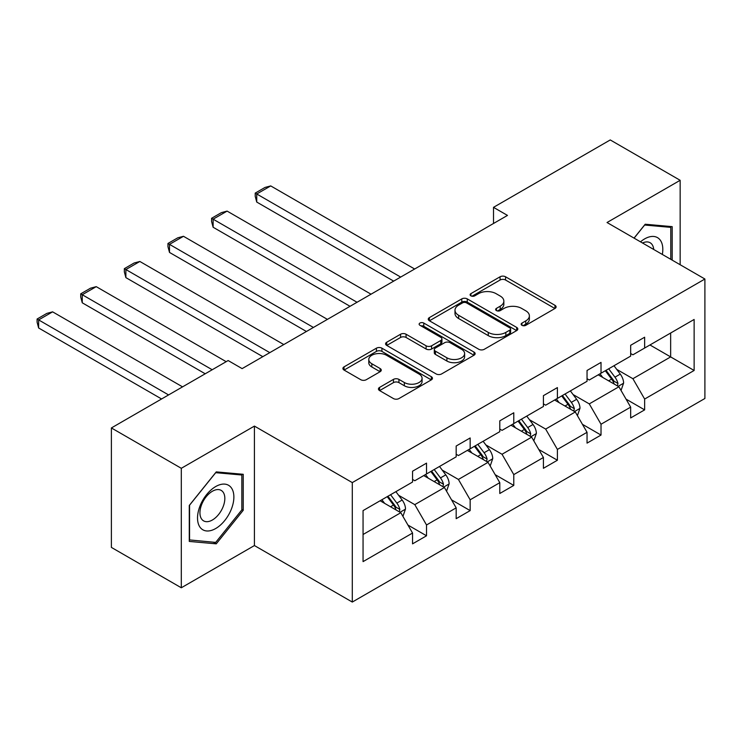 <?xml version="1.0" encoding="UTF-8"?>
<svg xmlns="http://www.w3.org/2000/svg" width="742" height="742" viewBox="0 0 742 742"><rect width="100%" height="100%" fill="white"/><g stroke="black" fill="none" stroke-linecap="round" stroke-linejoin="round"><path stroke-width="1.11" d="M521.96 325.321A2.718 1.567 0 0 0 525.809 325.321L554.97 308.477A3.886 2.245 0 0 0 556.11 306.9A3.886 2.245 0 0 0 554.97 305.314L505.562 276.785A3.886 2.245 0 0 0 500.071 276.785L470.91 293.628A2.718 1.567 0 0 0 470.113 294.732A2.718 1.567 0 0 0 470.91 295.845A2.718 1.567 0 0 0 474.759 295.845L478.525 293.665A12.419 7.17 0 0 1 496.092 293.665L500.21 296.039A12.419 7.17 0 0 1 503.846 301.113A12.419 7.17 0 0 1 500.21 306.186L496.435 308.366A2.718 1.567 0 0 0 495.647 309.47A2.718 1.567 0 0 0 496.435 310.583A2.718 1.567 0 0 0 500.284 310.583L504.059 308.403A12.419 7.17 0 0 1 521.617 308.403L525.735 310.777A12.419 7.17 0 0 1 529.38 315.851A12.419 7.17 0 0 1 525.735 320.924L521.96 323.104A2.718 1.567 0 0 0 521.172 324.208A2.718 1.567 0 0 0 521.96 325.321L521.96 323.104M379.579 387.398A3.886 2.245 0 0 0 378.448 388.984A3.886 2.245 0 0 0 379.579 390.57L393.445 398.565A3.886 2.245 0 0 0 398.936 398.565L431.325 379.867A3.886 2.245 0 0 0 432.456 378.281A3.886 2.245 0 0 0 431.325 376.704L381.917 348.174A3.886 2.245 0 0 0 376.426 348.174L344.038 366.873A3.886 2.245 0 0 0 342.906 368.459A3.886 2.245 0 0 0 344.038 370.045L360.779 379.709A3.886 2.245 0 0 0 366.27 379.709L380.136 371.705A3.886 2.245 0 0 0 381.267 370.128A3.886 2.245 0 0 0 380.136 368.542L371.825 363.747A10.379 5.992 0 0 1 368.783 359.508A10.379 5.992 0 0 1 375.202 353.971A10.379 5.992 0 0 1 386.517 355.27L419.035 374.042A10.379 5.992 0 0 1 422.077 378.281A10.379 5.992 0 0 1 415.668 383.827A10.379 5.992 0 0 1 404.353 382.52L398.936 379.394A3.886 2.245 0 0 0 393.445 379.394L379.579 387.398L379.579 390.57M254.423 426.093L181.298 468.304L111.393 427.948L111.393 547.411L181.298 587.775L254.423 545.556L352.292 602.059L352.292 482.597L254.423 426.093L254.423 545.556M680.154 264.727L680.154 180.297L607.03 222.517L704.9 279.02L352.292 482.597M680.154 180.297L610.249 139.941L493.504 207.343L493.504 223.481M111.393 427.948L228.137 360.547L242.124 368.616L507.482 215.412L493.504 207.343M478.803 349.287A3.886 2.245 0 0 0 484.294 349.287L516.682 330.589A3.886 2.245 0 0 0 517.814 329.003A3.886 2.245 0 0 0 516.682 327.417L467.274 298.896A3.886 2.245 0 0 0 461.784 298.896L429.395 317.595A3.886 2.245 0 0 0 428.264 319.181A3.886 2.245 0 0 0 429.395 320.767L478.803 349.287M421.02 325.905A2.718 1.567 0 0 1 423.775 326.285L423.775 323.058L473.999 352.06A3.886 2.245 0 0 1 475.14 353.646A3.886 2.245 0 0 1 473.999 355.233L441.611 373.931A3.886 2.245 0 0 1 436.12 373.931L386.721 345.401L386.721 342.238A3.886 2.245 0 0 0 385.58 343.815A3.886 2.245 0 0 0 386.721 345.401M386.721 342.238L400.578 334.234A3.886 2.245 0 0 1 406.069 334.234L426.103 345.8A3.886 2.245 0 0 0 431.594 345.8L440.785 340.495A3.886 2.245 0 0 0 441.926 338.909A3.886 2.245 0 0 0 440.785 337.322L419.926 325.274A2.718 1.567 0 0 1 419.137 324.171A2.718 1.567 0 0 1 420.807 322.724A2.718 1.567 0 0 1 423.775 323.058M181.298 468.304L181.298 587.775M363.061 510.607L412.552 482.031L412.552 471.216L426.529 463.138L426.529 473.962L456.172 456.849L456.172 446.025L470.159 437.956L470.159 448.771L499.793 431.658L499.793 420.844L513.779 412.775L513.779 423.589L543.413 406.477L543.413 395.662L557.4 387.584L557.4 398.408L587.043 381.295L587.043 370.471L601.02 362.402L601.02 373.217L630.663 356.104L630.663 345.29L644.64 337.22L644.64 348.035L694.132 319.459L694.132 370.471L644.64 399.048L644.64 409.872L630.663 417.941L630.663 407.126L601.02 424.238L601.02 435.053L587.043 443.122L587.043 432.308L557.4 449.42L557.4 460.235L543.413 468.304L543.413 457.489L513.779 474.602L513.779 485.426L499.793 493.495L499.793 482.68L470.159 499.793L470.159 510.607L456.172 518.677L456.172 507.862L426.529 524.974L426.529 535.789L412.552 543.858L412.552 533.044L363.061 561.62L363.061 510.607M352.292 602.059L704.9 398.482L704.9 279.02M423.738 475.576L444.43 487.522L414.787 504.634L398.602 495.285M414.787 504.634L426.529 524.974M444.43 487.522L456.172 507.862M412.552 479.443L414.787 480.742L426.529 473.962M467.358 450.385L488.051 462.331L458.408 479.443L442.223 470.103M458.408 479.443L470.159 499.793M488.051 462.331L499.793 482.68M456.172 454.262L458.408 455.551L470.159 448.771M510.978 425.203L531.671 437.149L502.028 454.262L485.843 444.922M502.028 454.262L513.779 474.602M531.671 437.149L543.413 457.489M499.793 429.08L502.028 430.369L513.779 423.589M554.599 400.021L575.291 411.968L545.658 429.08L529.473 419.731M545.658 429.08L557.4 449.42M575.291 411.968L587.043 432.308M543.413 403.889L545.658 405.188L557.4 398.408M598.219 374.831L618.911 386.777L589.278 403.889L573.093 394.549M589.278 403.889L601.02 424.238M618.911 386.777L630.663 407.126M587.043 378.708L589.278 379.997L601.02 373.217M649.955 344.965L670.647 356.911L632.898 378.708L616.713 369.368M632.898 378.708L644.64 399.048M694.132 370.471L670.647 356.911L670.647 333.019L694.132 319.459M630.663 353.526L632.898 354.815L644.64 348.035M363.061 534.5L400.81 512.703L380.117 500.757M400.81 512.703L412.552 533.044M626.044 399.131L644.64 409.872M582.424 424.313L601.02 435.053M538.803 449.504L557.4 460.235M495.183 474.685L513.779 485.426M451.563 499.867L470.159 510.607M407.942 525.058L426.529 535.789M672.187 260.127L672.187 226.644L645.197 224.232L634.048 238.108M243.237 510.273L243.237 474.296L216.256 471.884L189.275 505.45L189.275 541.428L216.256 543.84L243.237 510.273L241.846 509.466M523.054 325.701L525.735 324.152A12.419 7.17 0 0 0 529.38 319.079L529.38 315.851M503.846 301.113L503.846 304.341A12.419 7.17 0 0 1 500.21 309.414L497.52 310.963M554.914 308.514L505.562 280.022A3.886 2.245 0 0 0 500.071 280.022L471.995 296.225M516.627 330.617L467.274 302.124A3.886 2.245 0 0 0 461.784 302.124L429.451 320.794M509.819 330.116A2.718 1.567 0 0 0 510.617 329.003A2.718 1.567 0 0 0 509.819 327.89L466.449 302.857A2.718 1.567 0 0 0 462.609 302.857L458.63 305.157A12.419 7.17 0 0 0 454.994 310.221A12.419 7.17 0 0 0 458.63 315.294L488.273 332.407A12.419 7.17 0 0 0 505.84 332.407L509.819 330.116L509.819 333.343A2.718 1.567 0 0 0 510.617 332.231L510.617 329.003M454.994 310.221L454.994 313.458A12.419 7.17 0 0 0 458.63 318.522L458.63 315.294M509.819 333.343L505.84 335.634A12.419 7.17 0 0 1 488.273 335.634L458.63 318.522M386.767 345.429L400.578 337.462L400.578 334.234M441.926 338.909L441.926 342.136A3.886 2.245 0 0 1 440.785 343.722L431.594 349.028A3.886 2.245 0 0 1 426.103 349.028L406.069 337.462A3.886 2.245 0 0 0 400.578 337.462M423.775 326.285L473.952 355.26M446.897 357.802A10.379 5.992 0 0 0 458.213 359.1A10.379 5.992 0 0 0 464.622 353.563A10.379 5.992 0 0 0 461.58 349.324L450.125 342.711A3.886 2.245 0 0 0 444.634 342.711L435.433 348.017A3.886 2.245 0 0 0 434.302 349.603A3.886 2.245 0 0 0 435.433 351.189L446.897 357.802L446.897 361.029A10.379 5.992 0 0 0 458.213 362.328A10.379 5.992 0 0 0 464.622 356.791L464.622 353.563M434.302 349.603L434.302 352.83A3.886 2.245 0 0 0 435.433 354.416L435.433 351.189M446.897 361.029L435.433 354.416M422.077 378.281L422.077 381.518A10.379 5.992 0 0 1 415.668 387.055A10.379 5.992 0 0 1 404.353 385.757L398.936 382.622A3.886 2.245 0 0 0 393.445 382.622L379.635 390.598M368.783 359.508L368.783 362.736A10.379 5.992 0 0 0 371.825 366.975L371.825 363.747M380.08 371.742L371.825 366.975M431.269 379.895L381.917 351.402A3.886 2.245 0 0 0 376.426 351.402L344.093 370.072M213.408 542.189L216.256 543.84M621.045 390.459L623.614 383.039A10.481 6.047 -120 0 0 620.266 374.107L613.986 365.732M400.671 277.081L256.741 193.987L270.728 185.917L414.648 269.012M602.727 377.437L600.009 373.801M256.741 202.065L255.211 196.333L255.211 193.105L256.741 193.987L256.741 202.065L393.677 281.116M617.372 385.886L617.956 383.484A10.481 6.047 -120 0 0 614.951 377.177L608.681 368.802M606.047 370.314L612.957 379.533A5.342 3.079 60 0 1 613.931 381.156L617.956 383.484M605.324 370.74L611.603 379.116A10.481 6.047 60 0 1 614.209 384.068M255.211 193.105L264.996 187.448L270.728 185.917M577.415 415.65L579.994 408.221A10.481 6.047 -120 0 0 576.645 399.298L570.366 390.913M357.041 302.263L213.121 219.178L227.108 211.099L371.028 294.194M559.106 402.618L556.389 398.992M213.121 227.247L211.581 221.515L211.581 218.287L213.121 219.178L213.121 227.247L350.057 306.307M573.742 411.068L574.336 408.666A10.481 6.047 -120 0 0 571.331 402.368L565.052 393.983M562.427 395.495L569.337 404.724A5.342 3.079 60 0 1 570.31 406.347L574.336 408.666M561.703 395.922L567.982 404.297A10.481 6.047 60 0 1 570.589 409.25M211.581 218.287L221.376 212.639L227.108 211.099M533.795 440.831L536.373 433.402A10.481 6.047 -120 0 0 533.025 424.48L526.746 416.104M313.421 327.454L169.501 244.359L183.487 236.29L327.407 319.375M515.486 427.809L512.768 424.174M169.501 252.428L167.961 246.696L167.961 243.469L169.501 244.359L169.501 252.428L306.437 331.488M530.122 436.259L530.716 433.847A10.481 6.047 -120 0 0 527.71 427.55L521.431 419.165M518.806 420.686L525.716 429.906A5.342 3.079 60 0 1 526.69 431.529L530.716 433.847M518.083 421.104L524.353 429.488A10.481 6.047 60 0 1 526.968 434.432M167.961 243.469L177.755 237.82L183.487 236.29M662.337 254.45A25.701 14.84 120 0 0 640.504 241.836M653.721 249.47A17.595 10.156 120 0 0 650.131 242.736A17.595 10.156 120 0 0 642.507 242.996M634.104 238.145L644.64 225.03L670.787 227.367L670.787 259.32M669.052 226.366L670.787 227.367M231.439 508.947A25.701 14.84 120 0 0 224.78 484.118A25.701 14.84 120 0 0 199.96 506.127A25.701 14.84 120 0 0 206.61 530.957A25.701 14.84 120 0 0 231.439 508.947M223.166 506.591A17.595 10.156 120 0 0 221.181 490.388A17.595 10.156 120 0 0 201.611 504.662A17.595 10.156 120 0 0 203.586 520.865A17.595 10.156 120 0 0 223.166 506.591M189.553 540.065L189.553 505.2L215.699 472.682L241.846 475.01L241.846 509.875L215.699 542.402L189.275 539.898M240.111 474.017L241.846 475.01M490.174 466.013L492.744 458.593A10.481 6.047 -120 0 0 489.405 449.661L483.125 441.286M269.8 352.635L125.88 269.541L139.858 261.472L283.787 344.566M471.866 452.991L469.148 449.355M125.88 277.619L124.341 271.887L124.341 268.66L125.88 269.541L125.88 277.619L262.816 356.67M486.502 461.441L487.086 459.038A10.481 6.047 -120 0 0 484.09 452.731L477.811 444.356M475.186 445.868L482.096 455.087A5.342 3.079 60 0 1 483.07 456.71L487.086 459.038M474.453 446.285L480.733 454.67A10.481 6.047 60 0 1 483.348 459.623M124.341 268.66L134.126 263.002L139.858 261.472M446.554 491.204L449.123 483.775A10.481 6.047 -120 0 0 445.784 474.852L439.505 466.468M212.203 369.748L82.26 294.732L96.237 286.653L226.18 361.679M428.245 478.173L425.518 474.546M82.26 302.801L80.72 297.069L80.72 293.841L82.26 294.732L82.26 302.801L205.209 373.782M442.881 486.622L443.466 484.22A10.481 6.047 -120 0 0 440.47 477.913L434.191 469.538M431.566 471.049L438.476 480.278A5.342 3.079 60 0 1 439.45 481.901L443.466 484.22M430.833 471.476L437.112 479.851A10.481 6.047 60 0 1 439.728 484.804M80.72 293.841L90.505 288.193L96.237 286.653M402.934 516.386L405.503 508.956A10.481 6.047 -120 0 0 402.164 500.034L395.885 491.658M168.582 394.93L38.64 319.913L52.617 311.844L182.56 386.86M384.625 503.364L381.898 499.728M38.64 327.983L37.1 322.251L37.1 319.023L38.64 319.913L38.64 327.983L161.589 398.973M399.261 511.813L399.845 509.402A10.481 6.047 -120 0 0 396.849 503.104L390.57 494.719M387.945 496.24L394.855 505.46A5.342 3.079 60 0 1 395.82 507.083L399.845 509.402M387.213 496.658L393.492 505.042A10.481 6.047 60 0 1 396.107 509.986M37.1 319.023L46.885 313.374L52.617 311.844M525.735 324.152L525.735 320.924M496.435 310.583L496.435 308.366M500.21 309.414L500.21 306.186M470.91 295.845L470.91 293.628M500.071 280.022L500.071 276.785M505.562 280.022L505.562 276.785M554.97 308.477L554.97 305.314M429.395 320.767L429.395 317.595M461.784 302.124L461.784 298.896M467.274 302.124L467.274 298.896M516.682 330.589L516.682 327.417M488.273 335.634L488.273 332.407M505.84 335.634L505.84 332.407M406.069 337.462L406.069 334.234M426.103 349.028L426.103 345.8M431.594 349.028L431.594 345.8M440.785 343.722L440.785 340.495M473.999 355.233L473.999 352.06M393.445 382.622L393.445 379.394M398.936 382.622L398.936 379.394M404.353 385.757L404.353 382.52M380.136 371.705L380.136 368.542M344.038 370.045L344.038 366.873M376.426 351.402L376.426 348.174M381.917 351.402L381.917 348.174M431.325 379.867L431.325 376.704M618.16 386.341L623.54 383.234M614.951 377.177L620.266 374.107M608.616 380.841L611.603 379.116M574.54 411.532L579.919 408.425M571.331 402.368L576.645 399.298M564.996 406.022L567.982 404.297M530.92 436.713L536.299 433.606M527.71 427.55L533.025 424.48M521.376 431.204L524.353 429.488M487.299 461.895L492.679 458.788M484.09 452.731L489.405 449.661M477.755 456.395L480.733 454.67M443.679 487.086L449.058 483.979M440.47 477.913L445.784 474.852M434.135 481.577L437.112 479.851M400.049 512.268L405.438 509.16M396.849 503.104L402.164 500.034M390.515 506.758L393.492 505.042"/></g></svg>
